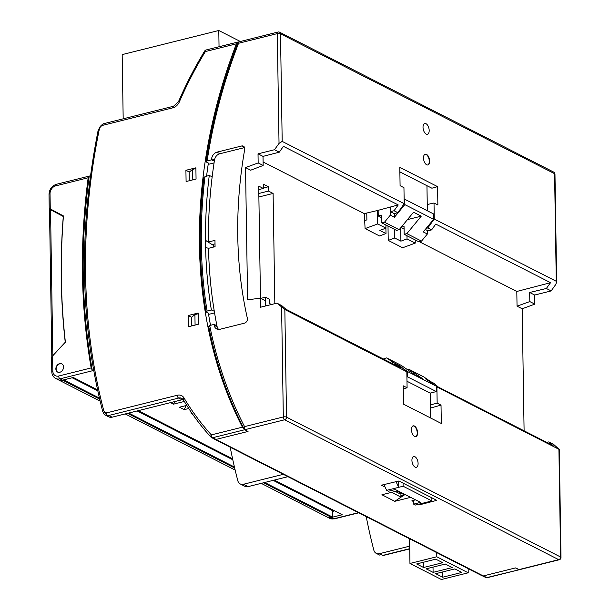 <?xml version="1.0" encoding="UTF-8"?>
<svg xmlns="http://www.w3.org/2000/svg" width="610" height="610" viewBox="0 0 610 610"><rect width="100%" height="100%" fill="white"/><g stroke="black" fill="none" stroke-linecap="round" stroke-linejoin="round"><path stroke-width="0.91" d="M51.934 356.697L65.255 342.263A625.578 488.221 117 0 1 63.28 216.497L50.531 209.695L52.818 355.34M63.387 216.458L50.531 209.695M65.255 342.263L52.574 355.859L51.568 357.811L51.789 371.681A2.31 0.808 -0.9 0 1 52.811 370.987A6.923 5.406 -63 0 0 58.667 376.034L91.157 367.929A600.187 468.404 117 0 1 88.168 177.769L89.22 176.107L90.486 175.787M274.302 480.085L342.225 514.756L331.489 517.433A9.234 7.206 117 0 1 327.158 517.013A9.234 7.206 -63 0 0 331.489 517.433L332.641 517.143L264.717 482.479M64.21 379.748L63.066 380.426A9.234 7.206 117 0 1 58.735 380.007A9.234 7.206 117 0 1 58.484 379.87M273.181 480.367L332.541 510.661L332.641 517.143M61.915 363.926A4.613 3.607 -63 0 0 59.879 363.773A4.613 3.607 -63 0 0 56.288 367.655A4.613 3.607 -63 0 0 57.721 372.138M332.549 511.523A4.613 3.607 -63 0 0 334.227 510.669A4.613 3.607 117 0 1 332.549 511.523M232.799 459.757L137.174 410.942M97.745 390.819L72.171 377.765M234.438 467.024L128.71 413.054M99.384 398.086L64.218 380.137M332.541 510.661L333.662 510.379M52.696 210.214L52.704 210.763M392.68 363.743L392.649 362.065L386.618 357.925L383.934 358.596L383.949 359.29M386.618 357.925L401.273 365.405L416.119 375.585L423.828 379.519L408.99 369.34L423.645 376.82L429.676 380.96L429.684 381.502M413.618 504.119L420.519 502.404L395.326 489.54L388.425 491.263L386.626 490.341L403.111 486.231L431.903 500.924L415.418 505.042L413.618 504.119L413.557 500.337M415.669 436.646A5.543 2.867 76 0 0 417.118 431.59A5.543 2.867 76 0 0 414.06 426.146A5.543 2.867 76 0 0 412.993 425.917M429.676 380.96L425.559 378.863L436.264 386.199L407.465 371.505L407.549 376.873L436.348 391.567L430.21 393.099L406.992 381.25M436.264 386.199L436.348 391.567M396.767 364.315L392.649 362.065M396.767 364.162L397.644 364.765M402.867 368.348L407.465 371.505M431.903 500.924L431.857 497.829M430.607 418.002L430.21 393.099M403.065 483.128L403.111 486.231M406.923 377.026L407.549 376.873M383.934 484.592L386.626 490.341M396.05 481.679L398.704 487.329L398.604 481.061M408.99 369.34L407.541 369.706M216.062 439.421L212.715 437.713A2.31 1.799 -63 0 1 211.632 437.614A2.31 2.31 0 0 1 210.984 437.118A2.31 1.388 -42.6 0 1 211.395 434.899A320.868 250.413 -63 0 1 184.037 397.964A2.31 1.296 149.3 0 0 183.343 399.794C191.41 413.412 200.629 425.856 210.984 437.118A2.31 1.388 -42.6 0 0 211.228 437.301A2.31 1.799 -63 0 0 211.632 437.614L214.972 439.314A2.31 1.799 -63 0 0 216.062 439.421L248.041 431.445L244.702 429.737L248.041 431.445L215.902 439.459A2.31 1.799 117 0 1 214.819 439.353A2.31 1.799 117 0 1 214.392 439.017M191.883 317.04L191.41 317.154L191.548 325.961L191.418 317.413L194.918 314.585L198.181 313.776M265.365 306.022L265.281 300.715L260.287 298.168L260.432 307.257L276.917 303.139L284.839 309.522L286.525 417.133L560.605 557.021A2.31 0.808 -0.9 0 1 560.994 557.464L559.301 449.494L553.567 444.347L548.764 441.899L546.751 442.38M426.199 228.338L427.785 227.957L431.598 229.901L435.746 224.083L550.555 282.682L516.807 291.466L419.268 241.674M419.749 503.959L419.756 504.76L436.806 500.353L398.887 480.993L381.433 485.194L385.085 487.062M403.279 388.86L407.091 387.8L403.233 385.825L403.523 404.178L441.312 423.47L441.022 405.116L430.98 407.915L430.439 407.632M258.022 153.834L263.017 156.381L263.154 165.47L258.16 162.923L258.022 153.834L274.508 149.717L279.029 143.388L277.298 33.611L238.54 43.279A457.065 356.705 -63 0 0 207.125 160.933L211.426 159.858L214.339 161.086A451.583 352.427 117 0 1 214.506 160.011A6.519 5.086 -63 0 1 219.737 153.789L244.213 147.681A3.286 2.57 -63 0 1 244.579 147.612M260.729 298.389L265.548 297.192L265.289 301.348M427.252 204.51L434.015 203.016L434.267 219.02L427.785 227.957M204.335 177.701L204.99 176.564L209.26 175.497A451.987 352.74 -63 0 0 205.509 240.393L213.355 245.35M209.26 175.497L212.173 176.725A451.583 352.427 -63 0 0 208.414 242.002L205.509 240.393L205.608 247.477A451.987 352.74 -63 0 0 211.38 309.994L214.285 311.222A451.583 352.427 -63 0 0 216.924 325.664A451.583 352.427 -63 0 0 217.122 326.647A6.519 5.086 -63 0 0 218.715 329.446M407.091 387.8L406.839 371.795L400.29 366.114L396.469 364.162L400.77 367.876L285.968 309.278L281.721 305.595L276.917 303.139M397.872 212.692L394.06 210.74L390.423 211.647L394.274 213.622L397.872 212.692L404.201 203.679L403.95 187.666L400.084 185.699L399.802 167.346L437.591 186.637L431.903 188.215L399.87 171.868M431.598 229.901L427.961 230.809L425.284 229.444M260.287 298.168L247.614 299.823L245.533 167.575L250.679 170.205L263.154 165.47M258.16 162.923L245.533 167.575M216.924 325.664L214.011 324.436A451.987 352.74 -63 0 0 214.224 325.488A6.923 5.406 -63 0 0 217.236 329.202A6.923 5.406 -63 0 0 219.943 329.286L244.419 323.178A3.69 2.882 -63 0 0 247.347 318.222A413.206 322.476 117 0 1 244.694 149.45A3.69 2.882 -63 0 0 243.642 146.316A3.69 2.882 -63 0 0 241.636 145.988L217.16 152.096A6.923 5.406 -63 0 0 211.601 158.707A451.987 352.74 -63 0 0 211.426 159.858M214.011 324.436L209.71 325.504A457.065 356.705 -63 0 0 244.557 426.626L244.702 429.737L244.313 429.333C227.911 397.842 216.031 363.491 208.666 326.266M414.609 436.417A5.543 2.867 76 0 0 415.867 436.608A5.543 2.867 76 0 0 417.522 431.682A5.543 2.867 76 0 0 414.442 426.047A5.543 2.867 76 0 0 413.183 425.856A5.543 2.867 76 0 0 411.529 430.782A5.543 2.867 76 0 0 414.609 436.417M260.47 298.26L258.709 186.088L263.329 188.452L263.268 184.128L268.408 186.751L268.476 191.075L273.105 193.439L274.835 303.658M273.105 193.439L258.876 196.984M396.469 364.162L394.479 364.666M400.091 493.589L400.137 496.692L391.605 492.339M364.3 213.622L377.506 210.503L377.72 223.946L365.093 228.597L364.3 213.622L263.101 161.97M366.778 213.393L366.877 219.905L364.963 220.423M429.486 381.547L430.195 381.38L434.007 383.324L438.308 387.03L553.11 445.628L548.764 441.899M415.524 499.849L411.91 500.757L413.58 501.611M434.267 219.02L556.274 281.294L556.671 282.094L555.672 284.588L551.158 290.924L546.354 288.477L550.555 282.682M281.599 307.181L283.322 416.95A2.31 0.808 179.1 0 1 286.525 417.133A2.31 1.799 117 0 1 284.641 419.771L558.722 559.667A2.31 1.197 76 0 0 559.248 559.744L519.407 569.687L515.435 567.925L483.295 575.939A2.31 1.799 117 0 1 482.213 575.84L214.819 439.353M430.401 404.903L437.156 403.141L441.022 405.116M405.04 494.496L394.769 501.313L381.913 494.756L397.781 490.798M400.137 496.692L404.14 494.039M390.423 211.647L390.347 207.042L398.216 204.929L283.406 146.331L279.311 152.172L274.508 149.717M377.506 210.503L390.347 207.042M404.201 203.679L282.194 141.398L279.029 143.388M529.671 292.487L534.665 295.042L534.81 304.131L522.183 308.782L517.044 306.159L529.816 301.576L529.671 292.487L546.354 288.477M517.044 306.159L516.807 291.466M394.06 210.74L398.216 204.929M208.414 242.002L214.972 240.363L215.071 246.684L208.513 248.323A451.583 352.427 -63 0 0 214.285 311.222M559.301 449.494L436.272 386.595M418.704 504.218L419.756 504.76M426.016 123.708A5.543 2.867 76 0 0 424.758 123.517A5.543 2.867 76 0 0 423.104 128.443A5.543 2.867 76 0 0 426.184 134.086A5.543 2.867 76 0 0 427.442 134.269A5.543 2.867 76 0 0 429.097 129.35A5.543 2.867 76 0 0 426.016 123.708M271.473 304.497L269.734 303.612L269.666 299.289L265.548 297.192M434.015 203.016L437.873 204.983L437.591 186.637M415.204 239.936L415.257 243.108L402.63 247.759L388.227 240.409L388.006 226.051M377.72 223.946L385.947 228.148L379.824 230.405L385.993 233.554L379.489 235.948L365.093 228.597M263.329 188.452L258.762 189.596M279.311 152.172L263.017 156.381M534.81 304.131L529.816 301.576M534.665 295.042L551.158 290.924M415.09 467.108A5.543 2.867 76 0 0 416.348 467.291A5.543 2.867 76 0 0 418.01 462.372A5.543 2.867 76 0 0 414.93 456.73A5.543 2.867 76 0 0 413.664 456.539A5.543 2.867 76 0 0 412.009 461.465A5.543 2.867 76 0 0 415.09 467.108M434.03 384.674L430.195 381.38M524.097 430.82L522.183 308.782M437.156 403.141L436.905 387.137M258.823 193.484L268.476 191.075M205.608 247.477L208.513 248.323M263.329 188.025L268.408 186.751M394.769 501.313L410.637 497.356M215.025 243.855L211.937 244.625M284.839 309.522L406.839 371.795M282.194 141.398L280.501 33.786A2.31 0.808 179.1 0 0 277.298 33.611A2.31 1.197 -104 0 1 278.03 32.025L238.075 42.067C222.871 81.29 212.204 121.131 206.073 161.589L206.454 162.077L207.125 160.933M244.557 426.626L283.322 416.95A2.31 1.197 76 0 0 284.641 419.771L244.702 429.737L242.414 427.16A459.376 358.512 117 0 1 236.398 43.821L238.609 42.075L238.54 43.279M426.497 154.399A5.543 2.867 76 0 0 425.239 154.208A5.543 2.867 76 0 0 423.584 159.134A5.543 2.867 76 0 0 426.664 164.769A5.543 2.867 76 0 0 427.923 164.959A5.543 2.867 76 0 0 429.577 160.033A5.543 2.867 76 0 0 426.497 154.399M206.577 176.168A459.376 358.512 117 0 1 208.384 163.061L206.454 162.077M194.918 314.585L195.078 325.077M385.894 224.976L385.947 228.148M210.519 325.305A459.376 358.512 117 0 1 208.376 313.182L206.066 311.801C199.096 268.491 198.395 223.634 203.953 177.228M206.447 312.198L207.103 311.054L211.38 309.994M406.977 235.734L407.03 238.906L400.907 241.163L400.694 227.82M385.909 228.155L385.993 233.554M394.601 229.421L394.739 238.014L400.907 241.163M394.739 238.014L388.227 240.409M415.257 243.108L407.03 238.906M212.173 176.725A451.583 352.427 117 0 1 214.339 161.086M214.567 312.907L208.574 314.402M195.894 168.558L192.63 169.374L189.138 172.203L189.268 180.751L189.13 171.944L185.913 170.304L195.886 167.819L196.062 179.05L186.096 181.536L185.913 170.304M192.798 179.866L192.63 169.374M214.057 162.916L208.185 164.38M209.039 326.647L209.71 325.504M427.313 230.481L427.366 234.011L421.51 241.118L418.826 241.789L404.171 234.309L404.049 226.531L401.166 227.248M381.723 217.755L378.231 215.97L378.139 210.031M378.231 215.97L381.685 215.109L381.807 222.886L384.491 222.223L390.347 215.117L390.217 206.973M427.724 164.99A5.543 2.867 76 0 0 429.173 159.942A5.543 2.867 76 0 0 426.115 154.49A5.543 2.867 76 0 0 425.056 154.269M390.347 215.117L394.457 217.213L404.842 204.609L433.641 219.31L433.558 213.942L404.758 199.249L404.133 199.401M404.842 204.609L404.758 199.249M384.491 222.223L399.146 229.703L413.549 212.219L421.266 216.161L406.855 233.638L421.51 241.118M433.641 219.31L423.256 231.914L427.366 234.011M394.457 217.213L394.403 213.584M427.351 210.778L426.954 185.692M404.094 229.169L400.915 227.553M407.465 219.6L421.266 216.161M404.171 234.309L406.855 233.638M399.146 229.703L396.462 230.367L381.807 222.886M240.248 41.45L218.792 30.5L219.043 46.741M218.792 30.5L122.175 54.603L123.182 118.82M445.33 564.036L426.161 568.817L433.1 572.363L452.269 567.582L445.33 564.036M409.569 538.76L409.958 563.465L441.373 579.5L468.213 572.805L436.798 556.77L436.729 552.622M442.639 577.228L461.808 572.447L454.869 568.901L435.7 573.69L442.639 577.228L442.555 571.974M468.213 572.805L468.152 568.657M433.016 567.109L433.1 572.363M409.958 563.465L436.798 556.77M423.561 567.491L442.73 562.71L435.792 559.164L416.622 563.953L423.561 567.491L423.477 562.237M213.386 247.111L213.34 244.274M51.789 371.681C51.911 374.814 53.2 377.064 55.647 378.429L58.224 379.74A9.234 7.206 -63 0 0 62.556 380.16L73.291 377.483L97.531 389.859M103.654 123.693L173.514 106.262L178.555 101.542L179.386 101.801A320.868 250.413 117 0 1 205.372 51.56L204.685 51.011A2.31 2.31 0 0 1 206.104 49.974A2.31 1.197 76 0 0 205.372 51.56L236.398 43.821M186.767 405.391L179.508 407.205L184.266 409.63L186.05 405.574M59.627 363.644A4.613 3.607 117 0 1 61.793 363.857A4.613 3.607 117 0 1 63.379 368.326A4.613 3.607 117 0 1 59.757 372.291A4.613 3.607 117 0 1 57.592 372.077A4.613 3.607 117 0 1 56.006 367.609A4.613 3.607 117 0 1 59.627 363.644M184.037 397.964A9.234 7.206 -63 0 0 177.297 395.25L107.444 412.673A4.613 3.607 117 0 1 103.677 410.37A596.496 465.521 -63 0 1 99.27 129.434A4.613 3.607 117 0 1 102.93 125.279L172.782 107.848A2.31 1.197 76 0 1 173.514 106.262M184.266 409.63L188.764 408.509M49.006 194.483C49.326 189.306 51.797 185.913 56.402 184.289A2.31 1.197 76 0 0 55.678 185.875A6.923 5.406 -63 0 0 50.028 193.789A2.31 0.808 -0.9 0 0 49.006 194.483L49.227 208.353L63.432 215.94A625.578 488.221 -63 0 0 65.415 342.355M174.658 401.593L173.53 404.155L170.525 402.623M173.53 404.155L184.334 401.456M191.601 412.734L190.755 412.947L192.28 413.725M395.272 491.424L399.71 493.681L401.433 493.254L397.003 490.989M138.295 410.667L232.593 458.796M287.95 476.684L248.11 486.62A6.923 5.406 -63 0 1 244.862 486.307L240.233 483.943A6.923 5.406 -63 0 0 243.481 484.256L283.322 474.321M93.582 369.896L92.262 370.224A600.187 468.404 117 0 1 89.22 176.107L56.402 184.289M92.262 370.224L91.157 367.929M177.297 395.25A2.31 1.197 76 0 0 178.616 398.063L108.763 415.494L112.103 417.194L181.963 399.771A6.923 5.406 -63 0 1 183.221 399.611M206.104 49.974L238.136 41.991M112.103 417.194A6.923 5.406 117 0 1 108.854 416.882A6.923 5.406 117 0 1 106.46 413.733L103.121 412.032A6.923 5.406 117 0 0 108.763 415.494M198.341 324.261L198.166 313.029L188.2 315.515L188.376 326.754L198.341 324.261M401.845 492.865L401.433 493.254M189.603 171.829L189.13 171.944M240.233 483.943A6.923 5.406 -63 0 1 237.839 480.794A598.799 467.321 117 0 1 230.206 447.206M191.41 317.154L188.2 315.515M409.684 546.148L379.496 553.682A6.923 5.406 117 0 1 376.248 553.361A6.923 5.406 117 0 1 373.854 550.22A598.799 467.321 117 0 1 366.221 516.632M482.739 575.985L485.712 577.502A2.31 1.799 -63 0 0 486.795 577.609L483.448 575.901L515.435 567.925L518.774 569.633L558.722 559.667A2.31 1.799 117 0 0 560.605 557.021L558.913 449.41M519.27 569.709L486.795 577.609A2.31 1.197 76 0 0 487.321 577.685L519.217 569.732M63.066 380.426L99.621 399.085M127.559 413.344L234.675 468.015M263.566 482.762L334.059 518.744L358.444 512.659M554.97 174.125A2.31 0.808 -0.9 0 0 554.582 173.682A2.31 1.799 -63 0 0 553.712 172.104A2.31 2.31 0 0 1 554.97 174.125L556.671 282.094M556.274 281.294L554.582 173.682L280.501 33.786A2.31 1.799 -63 0 0 279.639 32.208A2.31 2.31 0 0 0 278.03 32.025M214.224 325.488L217.122 326.647M217.16 152.096L219.737 153.789M241.636 145.988L244.213 147.681M215.902 439.459L483.295 575.939M204.99 176.564A457.065 356.705 -63 0 0 207.103 311.054M211.601 158.707L214.506 160.011M55.647 378.429A9.234 7.206 -63 0 0 59.986 378.848L62.556 380.16M261.21 483.349L329.728 518.325A9.234 7.206 -63 0 0 334.059 518.744A2.31 1.197 76 0 0 334.585 518.82L358.718 512.804M98.69 130.014A6.923 5.406 117 0 1 104.18 123.769M58.667 376.034A2.31 1.197 -104 0 0 59.986 378.848L93.681 370.445M183.343 399.794L181.871 398.376A6.923 5.406 -63 0 0 178.616 398.063L181.963 399.771M55.678 185.875L88.168 177.769M244.702 429.737L212.715 437.713A2.31 1.197 76 0 1 211.395 434.899L242.414 427.16M52.574 355.859L52.811 370.987M50.028 193.789L50.264 208.917M243.481 484.256L248.11 486.62M179.386 101.801A9.234 7.206 117 0 1 172.782 107.848M379.496 553.682L382.836 555.382L409.722 548.68M49.494 209.131L51.812 356.919M235.155 470.051L125.202 413.931M100.109 401.121L58.735 380.007M559.248 559.744A2.31 2.31 0 0 0 560.994 557.464M279.639 32.208L553.712 172.104M329.728 518.325L334.585 518.82M178.555 101.542C186.103 84.096 194.819 67.252 204.685 51.011M105.507 415.181L108.854 416.882M102.732 411.605C79.948 322.896 78.469 228.902 98.286 129.633M383.362 555.466L409.729 548.886M485.712 577.502A2.31 2.31 0 0 0 487.321 577.685M376.248 553.361L379.588 555.069"/></g></svg>
